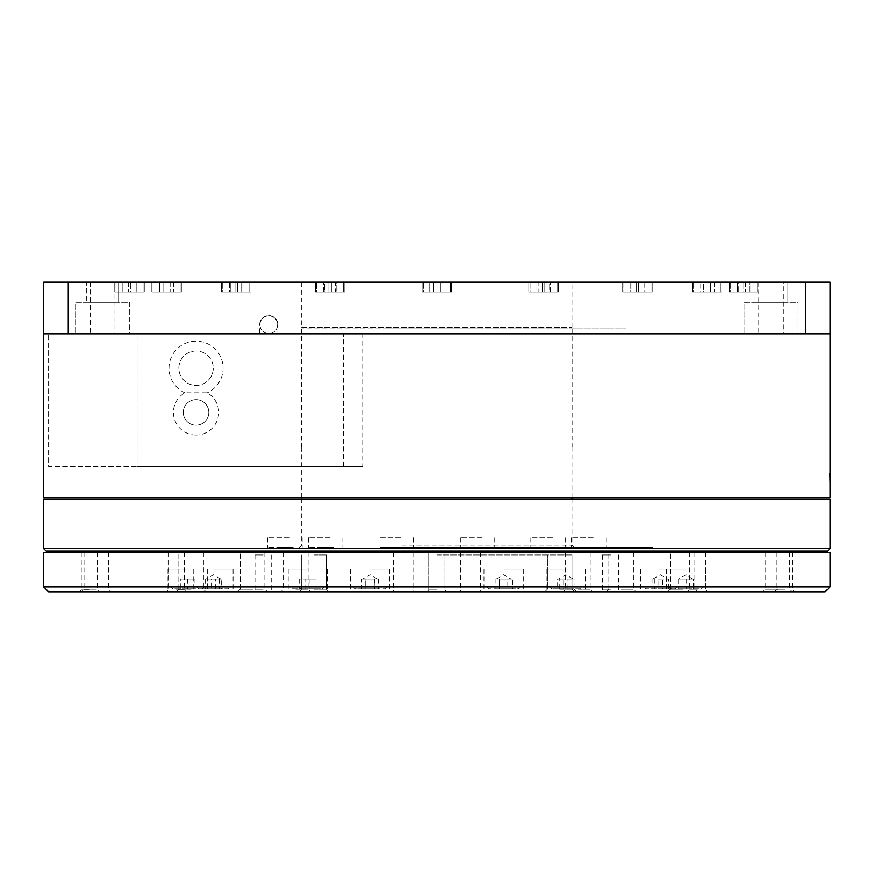 <?xml version="1.0" encoding="UTF-8"?>
<svg xmlns="http://www.w3.org/2000/svg" width="874" height="874" viewBox="0 0 874 874"><rect width="100%" height="100%" fill="white"/><g stroke="black" fill="none" stroke-linecap="round" stroke-linejoin="round"><path stroke-width="0.66" stroke-dasharray="4.37 3.28" d="M196.06 399.647A12.782 12.782 0 0 0 183.278 412.43A12.782 12.782 0 0 0 196.06 425.201A12.782 12.782 0 0 0 208.831 412.43A12.782 12.782 0 0 0 196.06 399.647A12.782 12.782 0 0 0 183.278 412.43A12.782 12.782 0 0 0 196.06 425.201A12.782 12.782 0 0 0 208.831 412.43A12.782 12.782 0 0 0 196.06 399.647M196.06 435.034A22.604 22.604 0 0 1 184.851 392.797L207.258 392.797A22.604 22.604 0 0 1 196.06 435.034M196.06 350.987A17.207 17.207 0 0 0 178.853 368.194A17.207 17.207 0 0 0 196.06 385.39A17.207 17.207 0 0 0 213.256 368.194A17.207 17.207 0 0 0 196.06 350.987A17.207 17.207 0 0 0 178.853 368.194A17.207 17.207 0 0 0 196.06 385.39A17.207 17.207 0 0 0 213.256 368.194A17.207 17.207 0 0 0 196.06 350.987M184.851 392.797A27.028 27.028 0 0 1 196.06 341.166A27.028 27.028 0 0 1 207.258 392.797M805.478 282.182L805.478 333.792L43.7 333.792L68.27 333.792L68.27 282.182L43.7 282.182L43.7 333.792L137.076 333.792L137.076 466.487L48.616 466.487L48.616 333.792L48.616 466.487L362.743 466.487L362.743 333.792L830.06 333.792L830.06 282.182L68.27 282.182M787.048 282.182L787.048 302.338L755.103 302.338L787.048 302.338L755.103 302.338L787.048 302.338L787.048 282.182L755.103 282.182L755.103 302.338L755.103 282.182L787.048 282.182M798.104 302.338L798.104 333.792L744.047 333.792L798.104 333.792L744.047 333.792L798.104 333.792L798.104 302.338L744.047 302.338L744.047 333.792L744.047 302.338L798.104 302.338M114.964 282.182L90.393 282.182L114.964 282.182L114.964 333.792L90.393 333.792L114.964 333.792M90.393 282.182L90.393 333.792M129.713 302.338L129.713 333.792L75.645 333.792L129.713 333.792L75.645 333.792L129.713 333.792L129.713 302.338L75.645 302.338L75.645 333.792L75.645 302.338L129.713 302.338M118.645 282.182L118.645 302.338L86.701 302.338L118.645 302.338L86.701 302.338L118.645 302.338L118.645 282.182L86.701 282.182L86.701 302.338L86.701 282.182L118.645 282.182M528.868 292.014L528.868 282.182L558.366 282.182L528.868 282.182L558.366 282.182L528.868 282.182L528.868 292.014L558.366 292.014L558.366 282.182L558.366 292.014L528.868 292.014M622.736 292.014L622.736 282.182L652.222 282.182L622.736 282.182L652.222 282.182L622.736 282.182L622.736 292.014L652.222 292.014L652.222 282.182L652.222 292.014L622.736 292.014M692.405 292.014L692.405 282.182L721.891 282.182L692.405 282.182L721.891 282.182L692.405 282.182L692.405 292.014L721.891 292.014L721.891 282.182L721.891 292.014L692.405 292.014M729.473 292.014L729.473 282.182L758.96 282.182L729.473 282.182L758.96 282.182L729.473 282.182L729.473 292.014L758.96 292.014L758.96 282.182L758.96 292.014L729.473 292.014M422.131 292.014L422.131 282.182L451.618 282.182L422.131 282.182L451.618 282.182L422.131 282.182L422.131 292.014L451.618 292.014L451.618 282.182L451.618 292.014L422.131 292.014M315.394 292.014L315.394 282.182L344.88 282.182L315.394 282.182L344.88 282.182L315.394 282.182L315.394 292.014L344.88 292.014L344.88 282.182L344.88 292.014L315.394 292.014M221.526 292.014L221.526 282.182L251.013 282.182L221.526 282.182L251.013 282.182L221.526 282.182L221.526 292.014L251.013 292.014L251.013 282.182L251.013 292.014L221.526 292.014M151.858 292.014L151.858 282.182L181.344 282.182L151.858 282.182L181.344 282.182L151.858 282.182L151.858 292.014L181.344 292.014L181.344 282.182L181.344 292.014L151.858 292.014M114.789 292.014L114.789 282.182L144.276 282.182L114.789 282.182L144.276 282.182L114.789 282.182L114.789 292.014L144.276 292.014L144.276 282.182L144.276 292.014L114.789 292.014M301.727 327.4L572.033 327.4L301.727 327.4L301.727 282.182L572.033 282.182L301.727 282.182M572.033 327.4L572.033 282.182M783.366 282.182L758.796 282.182L783.366 282.182L783.366 333.792L758.796 333.792L783.366 333.792M758.796 282.182L758.796 333.792M259.698 324.702A9.09 9.09 0 0 1 268.799 315.601A9.09 9.09 0 0 1 277.888 324.702A9.09 9.09 0 0 0 268.799 315.601A9.09 9.09 0 0 0 259.698 324.702L259.698 333.792L137.076 333.792L137.076 466.487L362.743 466.487M343.493 466.487L343.493 333.792L362.743 333.792M805.478 333.792L277.888 333.792L277.888 324.702M830.06 497.448L43.7 497.448M819.244 497.448L54.516 497.448L819.244 497.448M343.493 333.792L68.27 333.792M277.888 333.792L259.698 333.792M268.799 315.853A8.849 8.849 0 0 0 259.949 324.702A8.849 8.849 0 0 0 268.799 333.54A8.849 8.849 0 0 0 277.637 324.702A8.849 8.849 0 0 0 268.799 315.853A8.849 8.849 0 0 0 259.949 324.702A8.849 8.849 0 0 0 268.799 333.54A8.849 8.849 0 0 0 277.637 324.702A8.849 8.849 0 0 0 268.799 315.853M180.12 292.014L153.092 292.014L153.092 282.182L180.12 282.182L153.092 282.182L180.12 282.182L153.092 282.182L153.092 292.014L180.12 292.014L180.12 282.182L180.12 292.014L153.092 292.014L180.12 292.014M163.056 282.182L173.697 282.182L163.056 282.182L163.056 292.014L170.146 292.014L163.056 292.014L163.056 282.182L159.505 282.182L170.146 282.182L170.146 292.014L173.697 292.014L170.146 292.014L170.146 282.182L163.056 282.182L163.056 292.014L159.505 292.014L163.056 292.014L159.505 292.014L159.505 282.182L159.505 292.014L170.146 292.014L163.056 292.014L163.056 282.182M173.697 282.182L173.697 292.014L170.146 292.014L173.697 292.014L173.697 282.182L170.146 282.182L173.697 282.182M249.789 292.014L222.761 292.014L222.761 282.182L249.789 282.182L222.761 282.182L249.789 282.182L222.761 282.182L222.761 292.014L249.789 292.014L249.789 282.182L249.789 292.014L222.761 292.014L249.789 292.014M230.834 282.182L242.939 282.182L230.834 282.182L242.939 282.182L242.939 292.014L229.611 292.014L242.939 292.014L237.51 292.014L237.51 282.182L237.51 292.014L230.834 292.014L230.834 282.182L230.834 292.014L229.611 292.014L229.611 282.182L230.834 282.182M235.04 282.182L235.04 292.014L242.939 292.014L242.939 282.182L241.705 282.182L241.705 292.014L241.705 282.182L229.611 282.182L229.611 292.014L235.04 292.014L235.04 282.182M343.657 292.014L316.617 292.014L316.617 282.182L343.657 282.182L316.617 282.182L343.657 282.182L316.617 282.182L316.617 292.014L343.657 292.014L343.657 282.182L343.657 292.014L316.617 292.014L343.657 292.014M323.467 282.182L336.807 282.182L323.467 282.182L335.572 282.182L335.572 292.014L336.807 292.014L323.467 292.014L335.572 292.014L328.908 292.014L328.908 282.182L328.908 292.014L323.467 292.014L323.467 282.182L323.467 292.014L324.702 292.014L324.702 282.182L323.467 282.182M331.366 282.182L331.366 292.014L336.807 292.014L335.572 292.014L335.572 282.182L336.807 282.182L336.807 292.014L336.807 282.182L324.702 282.182L324.702 292.014L331.366 292.014L331.366 282.182M450.394 292.014L423.366 292.014L423.366 282.182L450.394 282.182L423.366 282.182L450.394 282.182L423.366 282.182L423.366 292.014L450.394 292.014L450.394 282.182L450.394 292.014L423.366 292.014L450.394 292.014M429.779 282.182L443.97 282.182L429.779 282.182L433.329 282.182L429.779 282.182L429.779 292.014L443.97 292.014L433.329 292.014L433.329 282.182L440.42 282.182L440.42 292.014L429.779 292.014L429.779 282.182M443.97 282.182L443.97 292.014L440.42 292.014L440.42 282.182L440.42 292.014L443.97 292.014L443.97 282.182L433.329 282.182L433.329 292.014L433.329 282.182L433.329 292.014L429.779 292.014L440.42 292.014L440.42 282.182L443.97 282.182M170.146 282.182L170.146 292.014L170.146 282.182M143.052 292.014L116.024 292.014L116.024 282.182L143.052 282.182L116.024 282.182L143.052 282.182L116.024 282.182L116.024 292.014L143.052 292.014L143.052 282.182L143.052 292.014L116.024 292.014L143.052 292.014M130.761 282.182L122.873 282.182L136.202 282.182L130.761 282.182L136.202 282.182L134.967 282.182L134.967 292.014L122.873 292.014L136.202 292.014L134.967 292.014L136.202 292.014L136.202 282.182L136.202 292.014L130.761 292.014L130.761 282.182L130.761 292.014L124.097 292.014L124.097 282.182L130.761 282.182M122.873 282.182L122.873 292.014L134.967 292.014L134.967 282.182L128.303 282.182L128.303 292.014L128.303 282.182L122.873 282.182L124.097 282.182L124.097 292.014L122.873 292.014L122.873 282.182M650.999 292.014L623.97 292.014L623.97 282.182L650.999 282.182L623.97 282.182L650.999 282.182L623.97 282.182L623.97 292.014L650.999 292.014L650.999 282.182L650.999 292.014L623.97 292.014L650.999 292.014M642.914 282.182L630.82 282.182L642.914 282.182L630.82 282.182L630.82 292.014L644.149 292.014L630.82 292.014L636.25 292.014L636.25 282.182L636.25 292.014L642.914 292.014L642.914 282.182L642.914 292.014L644.149 292.014L644.149 282.182L642.914 282.182M638.708 282.182L638.708 292.014L630.82 292.014L630.82 282.182L632.044 282.182L632.044 292.014L632.044 282.182L644.149 282.182L644.149 292.014L638.708 292.014L638.708 282.182M557.131 292.014L530.103 292.014L530.103 282.182L557.131 282.182L530.103 282.182L557.131 282.182L530.103 282.182L530.103 292.014L557.131 292.014L557.131 282.182L557.131 292.014L530.103 292.014L557.131 292.014M550.281 282.182L536.953 282.182L550.281 282.182L538.187 282.182L538.187 292.014L536.953 292.014L550.281 292.014L538.187 292.014L544.852 292.014L544.852 282.182L544.852 292.014L550.281 292.014L550.281 282.182L550.281 292.014L549.047 292.014L549.047 282.182L550.281 282.182M542.383 282.182L542.383 292.014L536.953 292.014L538.187 292.014L538.187 282.182L536.953 282.182L536.953 292.014L536.953 282.182L549.047 282.182L549.047 292.014L542.383 292.014L542.383 282.182M720.668 292.014L693.639 292.014L693.639 282.182L720.668 282.182L693.639 282.182L720.668 282.182L693.639 282.182L693.639 292.014L720.668 292.014L720.668 282.182L720.668 292.014L693.639 292.014L720.668 292.014M703.603 282.182L714.244 282.182L700.052 282.182L703.603 282.182L703.603 292.014L714.244 292.014L700.052 292.014L703.603 292.014L703.603 282.182L710.693 282.182L710.693 292.014L710.693 282.182L714.244 282.182L714.244 292.014L703.603 292.014L710.693 292.014L710.693 282.182L703.603 282.182L703.603 292.014L700.052 292.014L700.052 282.182L700.052 292.014L703.603 292.014L703.603 282.182M757.736 292.014L730.708 292.014L730.708 282.182L757.736 282.182L730.708 282.182L757.736 282.182L730.708 282.182L730.708 292.014L757.736 292.014L757.736 282.182L757.736 292.014L730.708 292.014L757.736 292.014M742.987 282.182L750.886 282.182L737.558 282.182L742.987 282.182L737.558 282.182L738.781 282.182L738.781 292.014L750.886 292.014L737.558 292.014L738.781 292.014L737.558 292.014L737.558 282.182L737.558 292.014L742.987 292.014L742.987 282.182L742.987 292.014L749.652 292.014L749.652 282.182L742.987 282.182M750.886 282.182L750.886 292.014L738.781 292.014L738.781 282.182L745.456 282.182L745.456 292.014L745.456 282.182L750.886 282.182L749.652 282.182L749.652 292.014L750.886 292.014L750.886 282.182M714.244 282.182L710.693 282.182L710.693 292.014L714.244 292.014L714.244 282.182M471.894 328.875L301.596 328.875L471.894 328.875M401.898 545.125L572.033 545.125L401.898 545.125M401.264 547.583L574.491 547.583L401.264 547.583M380.911 547.583L652.976 547.583L380.911 547.583M391.399 547.583L400.947 547.583L391.399 547.583M280.193 547.583L289.731 547.583L280.193 547.583M320.9 547.583L330.438 547.583L320.9 547.583M472.812 547.583L482.35 547.583L472.812 547.583M584.018 547.583L593.555 547.583L584.018 547.583M543.311 547.583L552.86 547.583L543.311 547.583M387.903 328.875L625.959 328.875L387.903 328.875M830.06 498.923L43.7 498.923M830.06 548.566L43.7 548.566M827.602 551.024L46.158 551.024M338.555 498.923L816.524 498.923L338.555 498.923M400.62 537.75L378.966 537.75L400.62 537.75M400.62 547.583L378.966 547.583L400.62 547.583M390.154 547.583L404.4 547.583L390.154 547.583M289.414 537.75L267.761 537.75L289.414 537.75M289.414 547.583L267.761 547.583L289.414 547.583M276.741 547.583L293.183 547.583L276.741 547.583M330.121 537.75L308.467 537.75L330.121 537.75M330.121 547.583L308.467 547.583L330.121 547.583M323.467 547.583L333.89 547.583L323.467 547.583M482.033 537.75L460.38 537.75L482.033 537.75M482.033 547.583L460.38 547.583L482.033 547.583M483.606 547.583L469.36 547.583L483.606 547.583M593.238 537.75L571.585 537.75L593.238 537.75M593.238 547.583L571.585 547.583L593.238 547.583M597.008 547.583L580.565 547.583L597.008 547.583M552.532 537.75L530.879 537.75L552.532 537.75M552.532 547.583L530.879 547.583L552.532 547.583M550.292 547.583L539.859 547.583L550.292 547.583M830.3 522.728L830.3 501.447M682.616 591.818L707.47 591.818L682.616 591.818M682.616 589.229L670.325 589.229L682.616 589.229M682.616 552.499L670.325 552.499L682.616 552.499M470.551 591.818L480.383 591.818L470.551 591.818M470.551 552.499L480.383 552.499L470.551 552.499M403.198 591.818L393.366 591.818L403.198 591.818M403.198 552.499L393.366 552.499L403.198 552.499M577.933 591.818L563.064 591.818L577.933 591.818M577.933 589.229L590.223 589.229L577.933 589.229M577.933 552.499L590.223 552.499L577.933 552.499M96.337 591.818L81.468 591.818L96.337 591.818M96.337 589.229L84.046 589.229L96.337 589.229M96.337 552.499L84.046 552.499L96.337 552.499M777.423 591.818L762.554 591.818L777.423 591.818M777.423 589.229L765.132 589.229L777.423 589.229M777.423 552.499L765.132 552.499L777.423 552.499M295.816 591.818L310.685 591.818L295.816 591.818M295.816 589.229L308.107 589.229L295.816 589.229M295.816 552.499L308.107 552.499L295.816 552.499M48.616 591.818L825.143 591.818M436.88 589.972L428.763 589.972L436.88 589.972M43.7 552.499L830.06 552.499M436.88 554.957L572.033 554.957L436.88 554.957M89.356 591.818L79.403 591.818L89.356 591.818M89.356 589.972L81.249 589.972L89.356 589.972M89.356 552.499L81.249 552.499L89.356 552.499M176.231 591.818L166.278 591.818L176.231 591.818M176.231 589.972L184.348 589.972L176.231 589.972M176.231 552.499L184.348 552.499L176.231 552.499M263.118 591.818L253.165 591.818L263.118 591.818M263.118 589.972L255.011 589.972L263.118 589.972M263.118 554.957L255.011 554.957L263.118 554.957M610.642 591.818L600.689 591.818L610.642 591.818M610.642 589.972L602.525 589.972L610.642 589.972M610.642 554.957L602.525 554.957L610.642 554.957M697.518 589.972L689.411 589.972L697.518 589.972M697.518 552.499L689.411 552.499L697.518 552.499M784.404 591.818L774.451 591.818L784.404 591.818M784.404 589.972L776.287 589.972L784.404 589.972M784.404 552.499L776.287 552.499L784.404 552.499M191.144 591.818L176.275 591.818L191.144 591.818M191.144 589.229L178.853 589.229L191.144 589.229M191.144 552.499L178.853 552.499L191.144 552.499M252.575 591.818L267.444 591.818L252.575 591.818M252.575 589.229L240.284 589.229L252.575 589.229M252.575 552.499L240.284 552.499L252.575 552.499M621.174 591.818L636.043 591.818L621.174 591.818M621.174 589.229L633.464 589.229L621.174 589.229M621.174 552.499L633.464 552.499L621.174 552.499M314.006 591.818L299.137 591.818L314.006 591.818M314.006 589.229L326.297 589.229L314.006 589.229M559.742 591.818L544.873 591.818L559.742 591.818M559.742 589.229L572.033 589.229L559.742 589.229M559.742 554.957L572.033 554.957L559.742 554.957M503.653 591.818L523.318 591.818L503.653 591.818M503.653 569.203L523.318 569.203L503.653 569.203M660.329 591.818L679.994 591.818L660.329 591.818M660.329 569.203L679.994 569.203L660.329 569.203M686.112 591.818L666.447 591.818L686.112 591.818M686.112 569.203L666.447 569.203L686.112 569.203M565.893 591.818L546.228 591.818L565.893 591.818M565.893 569.203L546.228 569.203L565.893 569.203M370.095 591.818L389.76 591.818L370.095 591.818M370.095 569.203L389.76 569.203L370.095 569.203M213.42 591.818L233.085 591.818L213.42 591.818M213.42 569.203L233.085 569.203L213.42 569.203M187.648 591.818L167.983 591.818L187.648 591.818M187.648 569.203L167.983 569.203L187.648 569.203M307.867 591.818L288.212 591.818L307.867 591.818M307.867 569.203L288.212 569.203L307.867 569.203M830.06 586.902L43.7 586.902M436.88 586.902L572.033 586.902L436.88 586.902M436.88 591.818L576.949 591.818L436.88 591.818M314.006 554.957L326.297 554.957L314.006 554.957M436.88 552.499L653.129 552.499L436.88 552.499M503.653 552.499C517.867 552.499 517.867 552.499 503.653 552.499C489.451 552.499 489.451 552.499 503.653 552.499M660.329 552.499C674.531 552.499 674.531 552.499 660.329 552.499C646.126 552.499 646.126 552.499 660.329 552.499M686.112 552.499C700.314 552.499 700.314 552.499 686.112 552.499C671.898 552.499 671.898 552.499 686.112 552.499M565.893 552.499C580.096 552.499 580.096 552.499 565.893 552.499C551.68 552.499 551.68 552.499 565.893 552.499M370.095 552.499C384.298 552.499 384.298 552.499 370.095 552.499C355.893 552.499 355.893 552.499 370.095 552.499M213.42 552.499C227.622 552.499 227.622 552.499 213.42 552.499C199.217 552.499 199.217 552.499 213.42 552.499M187.648 552.499C201.85 552.499 201.85 552.499 187.648 552.499C173.445 552.499 173.445 552.499 187.648 552.499M307.867 552.499C322.069 552.499 322.069 552.499 307.867 552.499C293.664 552.499 293.664 552.499 307.867 552.499M495.208 586.41L520.86 586.41L495.208 586.41M496.41 588.868L516.501 588.868L488.916 588.868L486.457 586.41M520.86 586.41L518.402 588.868L510.908 588.868M512.175 579.036L507.838 579.036L507.838 588.868L512.175 588.868L512.175 579.036L499.48 579.036L499.48 588.868L495.143 588.868L507.838 588.868M512.175 588.868L507.991 588.868L507.991 579.036M507.991 588.868L499.48 588.868M507.838 579.036L499.48 579.036M495.143 579.036L495.143 588.868M499.327 579.036L499.327 588.868M500.037 579.036L511.028 579.036L500.037 579.036M664.95 586.41L643.133 586.41L664.95 586.41M664.284 588.868L646.126 588.868L675.078 588.868L677.536 586.41M658.046 579.036L668.577 579.036L658.046 579.036L658.046 588.868L666.294 588.868L666.294 579.036M666.294 588.868L662.612 588.868L662.612 579.036M662.612 588.868L658.046 588.868M654.375 579.036L654.375 588.868M668.577 588.868L668.577 579.036M652.091 579.036L652.091 588.868M656.374 588.868L645.591 588.868L643.133 586.41M701.09 586.41L668.905 586.41L701.09 586.41M698.949 588.868L673.264 588.868L700.85 588.868L703.308 586.41M686.024 579.036L678.694 579.036L678.694 588.868L686.024 588.868L686.024 579.036L693.519 579.036L693.519 588.868L678.694 588.868M686.024 588.868L693.443 588.868L693.443 579.036L678.737 579.036L693.519 579.036M686.188 579.036L686.188 588.868M678.781 579.036L678.781 588.868M673.264 588.868L671.363 588.868L668.905 586.41M692.525 579.036L686.112 574.775L678.737 579.036L692.525 579.036M582.455 586.41L548.686 586.41L582.455 586.41M580.096 588.868L551.691 588.868L580.631 588.868L583.089 586.41M548.686 586.41L551.691 588.868M571.967 579.036L558.519 579.036L571.967 579.036L571.967 588.868L557.688 588.868L559.808 588.868L559.808 579.036L557.688 579.036L557.688 588.868M557.688 579.036L563.763 579.036L563.763 588.868M563.763 579.036L559.808 579.036M559.808 588.868L574.087 588.868L574.087 579.036M574.087 588.868L571.967 588.868M568.013 588.868L568.013 579.036M378.551 586.41L352.899 586.41L378.551 586.41M377.339 588.868L357.258 588.868L384.844 588.868L387.302 586.41M352.899 586.41L355.347 588.868L362.852 588.868M373.722 579.036L362.721 579.036L373.722 579.036M363.748 579.036L365.911 579.036L365.911 588.868L361.585 588.868L361.585 579.036L363.748 579.036M361.585 579.036L374.28 579.036L374.28 588.868L378.606 588.868L365.911 588.868M361.585 588.868L365.769 588.868L365.769 579.036M365.769 588.868L374.28 588.868M365.911 579.036L374.28 579.036M378.606 579.036L378.606 588.868M374.422 579.036L374.422 588.868M208.81 586.41L230.627 586.41L208.81 586.41M209.465 588.868L227.622 588.868L198.682 588.868L196.224 586.41M211.442 579.036L220.794 579.036L211.442 579.036M215.703 579.036L221.668 579.036L221.668 588.868L207.466 588.868L207.466 579.036L215.703 579.036L215.703 588.868M207.466 579.036L211.137 579.036L211.137 588.868L221.668 588.868M207.466 588.868L205.182 588.868L205.182 579.036M205.182 588.868L211.137 588.868M221.668 579.036L211.137 579.036M219.385 579.036L219.385 588.868M217.386 588.868L228.169 588.868L230.627 586.41M172.67 586.41L204.844 586.41L172.67 586.41M174.8 588.868L200.485 588.868L172.899 588.868L170.441 586.41M187.735 579.036L195.066 579.036L195.066 588.868L187.735 588.868L187.735 579.036L180.23 579.036L180.23 588.868L195.066 588.868M187.735 588.868L180.317 588.868L180.317 579.036M195.066 579.036L180.23 579.036M187.56 579.036L187.56 588.868M194.978 579.036L194.978 588.868M200.485 588.868L202.386 588.868L204.844 586.41M291.293 586.41L325.062 586.41L291.293 586.41M293.664 588.868L322.069 588.868L293.118 588.868L290.66 586.41M325.062 586.41L322.069 588.868M313.941 579.036L316.071 579.036L316.071 588.868L313.941 588.868L313.941 579.036L299.662 579.036L299.662 588.868L316.071 588.868M313.941 588.868L305.747 588.868L305.747 579.036M305.747 588.868L299.662 588.868M316.071 579.036L299.662 579.036M301.792 579.036L301.792 588.868M309.986 579.036L309.986 588.868M301.596 328.875L301.596 446.833M299.269 547.583L301.727 545.125L301.727 498.923M301.727 497.448L301.727 446.833M572.033 498.923L572.033 545.125L574.491 547.583M572.033 497.448L572.033 446.833M572.153 328.875L572.153 446.833M413.369 537.75L413.369 547.583M378.966 537.75L378.966 547.583M302.164 537.75L302.164 547.583M267.761 537.75L267.761 547.583M342.87 537.75L342.87 547.583M308.467 537.75L308.467 547.583M494.782 537.75L494.782 547.583M460.38 537.75L460.38 547.583M605.988 537.75L605.988 547.583M571.585 537.75L571.585 547.583M565.281 537.75L565.281 547.583M530.879 537.75L530.879 547.583M670.325 589.229L667.747 591.818L670.325 589.229L670.325 552.499L670.325 589.229M460.729 552.499L460.729 591.818M393.366 552.499L393.366 591.818M565.653 552.499L565.653 589.229L563.064 591.818M84.046 552.499L84.046 589.229L81.468 591.818M765.132 552.499L765.132 589.229L762.554 591.818M283.537 552.499L283.537 589.229L280.947 591.818M428.763 589.972L426.927 591.818L428.763 589.972L426.927 591.818L428.763 589.972L426.927 591.818L428.763 589.972L428.763 552.499L428.763 589.972M81.249 552.499L81.249 589.972L79.403 591.818M168.125 552.499L168.125 589.972L166.278 591.818M255.011 554.957L255.011 589.972L253.165 591.818M602.525 554.957L602.525 589.972L600.689 591.818M689.411 552.499L689.411 589.972L687.565 591.818M776.287 552.499L776.287 589.972L774.451 591.818M178.853 589.229L176.275 591.818L178.853 589.229L178.853 552.499L178.853 589.229M240.284 589.229L237.706 591.818L240.284 589.229L240.284 552.499L240.284 589.229M608.894 589.229L606.316 591.818L608.894 589.229L608.894 552.499L608.894 589.229M301.727 589.229L299.137 591.818L301.727 589.229L301.727 554.957L301.727 589.229M547.463 589.229L544.873 591.818L547.463 589.229L547.463 554.957L547.463 589.229M483.999 569.203L483.999 591.818M640.675 569.203L640.675 591.818M666.447 569.203L666.447 591.818M546.228 569.203L546.228 591.818M350.441 569.203L350.441 591.818M193.766 569.203L193.766 591.818M167.983 569.203L167.983 591.818M288.212 569.203L288.212 591.818M301.727 554.957L301.727 586.902L296.81 591.818M576.949 591.818L572.033 586.902L572.033 554.957L572.033 589.229L574.611 591.818L572.033 589.229L572.033 554.957M327.521 569.203L327.521 591.818M207.302 569.203L207.302 591.818M233.085 569.203L233.085 591.818M389.76 569.203L389.76 591.818M585.547 569.203L585.547 591.818M705.766 569.203L705.766 591.818M679.994 569.203L679.994 591.818M523.318 569.203L523.318 591.818M203.423 552.499L203.423 589.229L206.013 591.818L203.423 589.229L203.423 552.499M633.464 552.499L633.464 589.229L636.043 591.818L633.464 589.229L633.464 552.499M264.866 552.499L264.866 589.229L267.444 591.818L264.866 589.229L264.866 552.499M326.297 554.957L326.297 589.229L328.875 591.818L326.297 589.229L326.297 554.957M694.896 552.499L694.896 589.229L697.485 591.818L694.896 589.229L694.896 552.499M792.51 552.499L792.51 589.972L794.357 591.818M705.624 552.499L705.624 589.972L707.47 591.818M618.748 554.957L618.748 589.972L620.595 591.818M444.986 552.499L444.986 589.972L446.833 591.818L444.986 589.972L446.833 591.818L444.986 589.972L446.833 591.818L444.986 589.972L444.986 552.499M271.224 554.957L271.224 589.972L273.07 591.818M184.348 552.499L184.348 589.972L186.184 591.818M97.462 552.499L97.462 589.972L99.308 591.818M308.107 552.499L308.107 589.229L310.685 591.818M789.714 552.499L789.714 589.229L792.292 591.818M108.616 552.499L108.616 589.229L111.195 591.818M590.223 552.499L590.223 589.229L592.801 591.818M413.031 552.499L413.031 591.818M480.383 552.499L480.383 591.818M496.29 579.036L503.653 574.775L511.028 579.036M652.954 579.036L660.329 574.775L667.703 579.036M573.257 579.036L565.893 574.775L558.519 579.036M377.47 579.036L370.095 574.775L362.721 579.036M220.794 579.036L213.42 574.775L206.056 579.036"/><path stroke-width="1.31" d="M43.7 333.792L43.7 282.182L68.27 282.182L68.27 333.792L43.7 333.792L43.7 497.448L830.06 497.448L830.06 333.792L805.478 333.792L805.478 282.182L830.06 282.182L830.06 333.792M68.27 333.792L805.478 333.792M68.27 282.182L805.478 282.182M43.7 548.566L830.06 548.566L827.602 551.024L46.158 551.024L43.7 548.566L43.7 498.923L830.06 498.923L830.103 522.728L830.3 501.447M829.863 473.304L830.3 494.586L829.863 473.304M830.06 548.566L830.06 501.447M830.06 586.902L825.143 591.818L48.616 591.818L43.7 586.902L830.06 586.902L830.06 552.499L43.7 552.499L43.7 586.902M301.727 498.923L301.727 497.448M572.033 498.923L572.033 497.448"/></g></svg>
